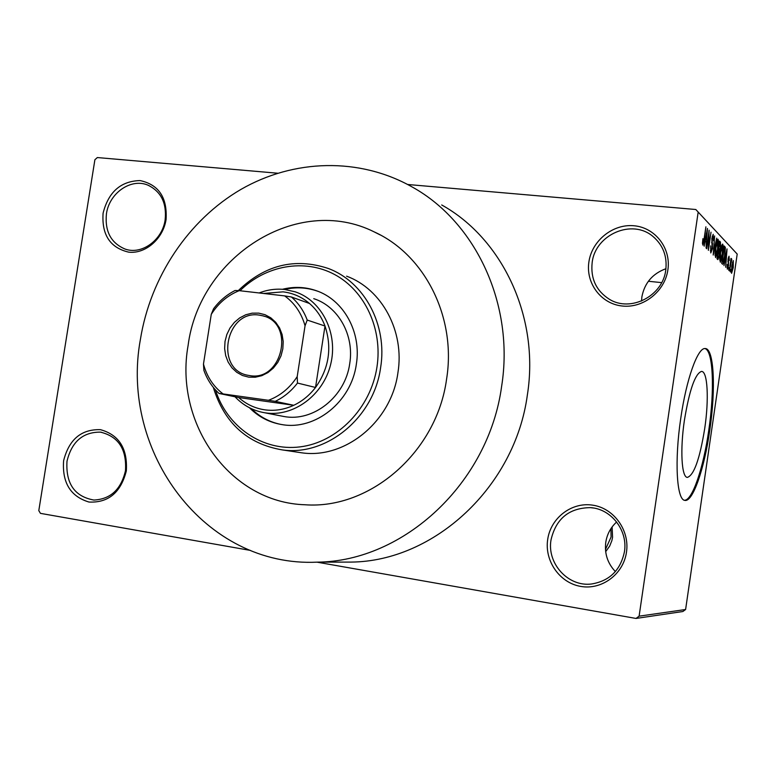 <?xml version="1.0" encoding="UTF-8"?>
<svg xmlns="http://www.w3.org/2000/svg" width="776" height="776" viewBox="0 0 776 776"><rect width="100%" height="100%" fill="white"/><g stroke="black" fill="none" stroke-linecap="round" stroke-linejoin="round"><path stroke-width="1.16" d="M547.701 539.407C550.747 517.873 571.679 501.8 592.738 505.166C613.845 508.202 629.85 530.27 626.475 552.202C623.419 574.192 601.788 590.226 580.749 586.413C559.661 582.922 544.345 560.893 547.701 539.407M624.438 551.784C628.075 530.377 611.081 508.678 590.264 507.63C569.05 507.96 555.975 518.698 551.018 539.863C546.808 563.424 568.08 586.986 591.448 584.008C609.509 581.04 620.509 570.292 624.438 551.784M615.368 571.592C607.598 563.327 604.397 553.56 605.775 542.288C607.055 534.198 610.683 527.428 616.648 521.986M63.603 460.769C68.977 439.459 81.257 429.089 100.463 429.671C119.097 434.87 127.72 448.635 126.323 470.964C120.765 492.624 108.31 502.984 88.968 502.043C70.529 496.485 62.07 482.73 63.603 460.769M125.469 470.741C126.828 449.333 118.495 436.471 100.453 432.135C82.877 431.999 71.722 441.699 66.988 461.245C65.669 483.603 74.622 496.543 93.877 500.054C110.541 499.201 121.075 489.433 125.469 470.741M103.092 213.196C108.436 191.992 120.746 181.118 140.019 180.566C158.731 184.581 167.422 197.56 166.074 219.511C163.144 238.843 145.471 254.15 128.651 252.142C110.124 247.777 101.608 234.798 103.092 213.196M165.152 219.773C166.801 203.147 161.107 191.633 148.08 185.221C131.154 177.743 109.203 193.011 106.428 213.875C104.741 231.384 110.997 243.121 125.188 249.096C141.746 255.071 162.436 240.046 165.152 219.773M588.897 261.919C591.894 240.657 612.846 223.701 633.963 225.758C655.128 227.504 671.221 248.165 667.884 269.844C664.867 291.543 643.226 308.499 622.129 305.996C600.983 303.823 585.579 283.153 588.897 261.919M665.769 270.029C667.331 256.4 663.121 245.264 653.159 236.631C632.324 218.337 595.173 234.527 592.156 262.637C590.497 278.584 596.201 290.777 609.276 299.216C630.461 312.592 662.84 296.141 665.769 270.029M641.529 301.049L641.878 296.878C644.546 282.998 652.567 273.608 665.944 268.709M684.422 420.175C689.447 389.843 695.15 373.586 701.523 371.413C707.702 371.151 709.08 399.504 704.715 428.546C699.758 459.072 693.948 475.358 687.313 477.405C681.561 477.172 679.989 449.682 684.422 420.175M709.749 430.35C715.967 388.921 714.085 348.026 705.112 348.55C697.711 347.532 686.333 379.183 680.756 418.361C674.383 460.75 676.672 499.87 684.762 500.355C692.706 502.586 704.298 468.985 709.749 430.35M684.451 500.268C692.405 500.588 703.483 467.676 708.779 430.224C714.774 390.183 713.26 350.374 704.909 348.56M612.109 526.952L612.574 537.293L611.847 540.697L609.684 546.071L605.678 551.668M605.464 549.437L611.09 537.002L610.916 528.66M140.417 339.325C119.552 451.933 205.077 567.702 317.384 562.144C403.801 561.417 488.637 483.079 501.635 386.273C514.604 305.026 476.066 222.373 412.434 187.123C359.395 157.014 293.658 159.041 240.89 189.441C188.19 220.18 150.428 277.178 140.417 339.325M341.595 562.096L351.188 562.086C434.104 561.368 515.08 486.891 527.379 394.858C539.669 317.597 502.741 238.824 441.699 204.961M446.578 379.125C456.608 317.423 424.821 254.751 374.265 231.927C297.548 193.486 199.383 256.604 188.093 345.524C174.076 423.162 229.686 502.567 305.113 504.769C370.2 509.551 436.839 451.962 446.578 379.125C456.608 317.423 424.821 254.751 374.265 231.927C297.548 193.486 199.383 256.604 188.093 345.524C174.076 423.162 229.686 502.567 305.113 504.769C370.2 509.551 436.839 451.962 446.578 379.125M636.01 618.443L639.104 616.163L685.606 609.509L682.861 611.517L636.01 618.443L316.986 562.154M250.444 550.417L40.459 513.363L38.8 510.618L94.895 159.73L97.33 157.557L277.653 173.213M685.606 609.509L737.2 254.062L695.81 209.51L407.681 184.494M695.81 209.51L737.2 254.062M730.507 272.017L730.594 269.34L730.507 272.017M728.693 270.232L728.78 267.536L728.693 270.232M723.969 265.605L727.025 248.912L725.686 267.284L725.909 261.638L724.959 260.688L723.969 265.605M719.721 258.563L720.322 252.268C720.894 247.845 721.641 245.119 722.553 244.091L722.747 244.178C723.348 246.128 723.271 249.484 722.524 254.256L720.332 262.191L719.721 258.563M714.987 253.878L715.588 247.486C716.17 243.004 716.927 240.24 717.868 239.192L718.072 239.289C718.692 241.278 718.625 244.692 717.858 249.532L715.627 257.584L714.987 253.878M710.777 252.947L710.67 245.866L711.107 250.871L712.164 248.388L711.844 238.465L713.183 234.304L713.532 240.715L713.125 236.525L712.135 238.843L712.475 248.65L710.777 252.947M704.162 246.196L707.46 228.454L706.102 248.097L706.305 242.044L705.229 240.967L704.162 246.196M639.104 616.163L698.119 212.449M702.464 243.315L702.92 238.668L703.095 242.966L703.638 241.899L705.898 226.815L704.385 239.648L702.94 245.177L702.464 243.315M706.761 248.747L709.118 230.181L708.604 246.429L711.029 232.179L708.381 250.338L708.895 234.148L706.761 248.747M713.202 255.061L714.648 235.962L713.348 252.801L716.723 238.145L713.202 255.061M717.878 259.64L716.985 258.767L719.556 241.103L720.448 242.034L720.584 247.263L719.497 255.333L717.878 259.64M722.475 264.141L721.661 263.345L724.192 245.944L725.356 247.534L724.794 256.429C724.26 260.62 723.572 263.229 722.737 264.257L722.475 264.141M727.316 269.146L727.238 264.5L727.597 267.39L728.237 265.819L728.053 259.194L729.013 256.196L729.285 260.445L728.926 258.049L728.363 259.213L728.548 265.77L727.316 269.146M729.45 270.979L730.982 258.379L730.953 260.61L731.545 258.738L731.739 259.669L729.45 270.979M731.584 273.317L731.778 266.246L733.291 260.581L733.252 267.584L731.584 273.317M661.656 282.629L648.377 281.261M702.474 242.907L703.095 242.966M706.723 233.877L705.646 238.93L706.509 239.794L707.363 230.55L706.335 233.848M705.122 239.668L706.509 239.794M710.302 250.793L711.107 250.871M711.815 243.839L712.64 243.916M714.987 255.44L716.646 255.605M717.771 241.365L715.879 247.806L715.87 255.479L717.577 249.183L717.771 241.365M714.987 255.343L715.724 255.42M719.439 241.937L720.448 242.034M719.216 243.431L718.78 248.737L719.633 249.416L720.584 247.263M718.188 250.483L719.74 250.629M720.254 247.263L719.546 243.46M718.363 249.3L719.459 249.397M718.479 250.793L717.577 256.982L718.411 257.71L719.216 255.061L719.042 251.366L718.149 250.764M717.169 257.486L718.188 257.584M720.526 260.125L721.331 260.232M722.456 246.225L720.594 252.588L720.574 260.125L722.252 253.917L722.456 246.225M719.721 259.999L720.429 260.067M723.979 247.399L725.356 247.534M724.173 248.262L722.233 261.58L722.98 262.201L724.522 256.129L725.007 249.523L723.853 248.233M721.855 261.987L722.737 262.075M726.326 254.004L725.347 258.767L726.103 259.533L726.928 250.881L725.996 253.975M724.891 259.417L726.103 259.533M727.015 267.332L727.597 267.39M731.196 259.611L731.739 259.669M733.165 262.385L732.04 266.507L731.913 271.61L732.971 267.439L733.165 262.385M732.505 262.317L733.048 262.375M731.293 271.522L731.846 271.581M258.709 313.126L265.033 314.707L270.805 317.82L275.732 322.312L279.564 327.967L282.105 334.495L283.211 341.576L282.833 348.841L280.99 355.922L277.769 362.45L273.336 368.105L267.924 372.587L261.813 375.681L255.304 377.223L248.747 377.155L242.451 375.487L236.738 372.296L231.898 367.766L228.154 362.111L225.69 355.621L224.633 348.618L225.021 341.45L226.844 334.466L230.006 328.005L234.352 322.399L239.677 317.918L245.711 314.784L252.161 313.155L258.709 313.126M249.794 375.613C282.319 381.676 295.297 323.485 263.132 315.9L259.213 315.105C225.603 309.566 214.418 369.793 248.068 375.312L249.794 375.613M275.247 401.347L268.447 400.3C280.262 395.847 289.846 387.961 297.198 376.622L297.48 383.053C291.32 391.094 283.909 397.186 275.247 401.347L293.764 405.285C284.297 409.66 274.617 411.183 264.732 409.825C254.887 408.341 246.196 404.248 238.678 397.535L293.764 405.285C302.252 401.24 309.508 395.294 315.531 387.466L324.998 326.027C321.584 317.006 316.414 309.488 309.498 303.484C301.748 296.917 292.93 293.037 283.046 291.844L263.597 293.474M259.145 292.959C267.497 289.7 276.014 288.546 284.685 289.487L295.152 291.815C321.991 300.593 338.385 333.476 330.683 364.313C323.291 395.226 293.503 417.139 265.537 412.89L264.5 412.725C253.005 410.717 243.169 405.392 235.002 396.769M297.48 383.053L315.531 387.466C329.034 368.29 332.196 347.803 324.998 326.027L307.218 320.061L305.055 325.765C301.428 313.058 294.628 303.106 284.647 295.899L239.202 290.66C227.649 295.316 218.337 303.203 211.266 314.338L203.467 364.07C206.843 376.573 213.381 386.526 223.081 393.927L268.447 400.3M211.266 314.338L213.546 308.78C219.472 300.865 226.67 294.764 235.118 290.486L239.202 290.66M284.647 295.899L291.417 296.985C298.469 303.125 303.736 310.817 307.218 320.061M309.498 303.484L291.417 296.985M223.081 393.927L219.026 393.451C212.207 387.185 207.163 379.503 203.894 370.385L203.467 364.07M238.678 397.535L219.026 393.451M297.198 376.622L305.055 325.765M249.455 407.749C258.573 416.925 269.418 422.542 282.008 424.598C315.26 430.612 351.334 401.803 356.329 364.293C361.694 332.186 343.564 299.652 315.977 290.583C305.017 286.858 293.842 286.422 282.445 289.283M318.063 291.359L317.103 291.019C306.491 287.401 295.646 286.887 284.569 289.477M215.447 389.872C226.97 426.916 262.695 451.632 300.07 446.879C337.424 442.33 370.802 408.069 376.971 366.961C382.801 329.063 364.914 290.728 334.64 274.529C304.376 258.253 265.489 265.344 240.017 290.748M238.3 290.612C264.965 264.878 294.928 257.486 328.2 268.447C364.293 281.678 387.68 324.94 380.618 367.611C373.935 417.634 326.618 456.404 282.221 449.896C247.301 443.882 224.332 423.036 213.293 387.36M297.441 452.175L301.825 452.825C345.252 459.179 391.444 421.475 397.913 372.8C404.781 331.265 381.889 289.108 346.6 276.169M313.746 298.663C338.278 306.423 354.477 335.213 349.724 363.614C345.31 396.769 313.261 422.154 283.88 416.499L281.019 415.946M251.366 408.68C259.766 416.887 269.631 422.134 280.97 424.433M711.592 242.393L712.261 242.461M718.382 249.193L719.313 249.28M724.086 246.671L724.968 246.758M727.869 261.289L728.499 261.347M654.973 238.213L653.159 236.631M149.031 185.629L148.08 185.221M101.549 432.29L100.453 432.135M593.543 508.037L590.264 507.63M317.384 562.144L351.188 562.086M380.201 234.934L374.265 231.927M703.153 242.995L702.474 242.927M711.223 250.939L710.302 250.852M712.931 236.447L712.232 236.379M717.606 241.287L716.82 241.22M715.812 255.469L714.987 255.391M719.536 249.435L718.363 249.329M718.363 257.7L717.16 257.584M722.291 246.157L721.525 246.079M722.912 262.191L721.835 262.084M727.675 267.429L727.015 267.361M728.8 257.991L728.276 257.942M733.097 262.356L732.505 262.298M731.894 271.61L731.293 271.542M264.48 316.336L263.132 315.9M264.5 412.725L283.88 416.499M317.103 291.019L315.977 290.583M282.221 449.896L301.825 452.825"/></g></svg>
